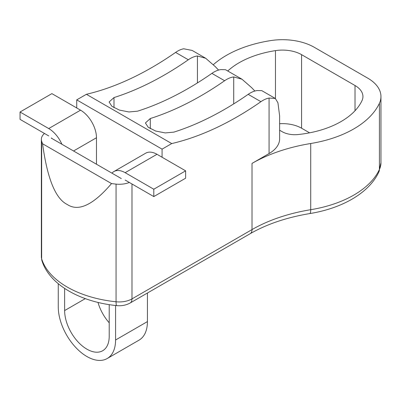 <?xml version="1.0" encoding="UTF-8"?>
<svg xmlns="http://www.w3.org/2000/svg" width="401" height="401" viewBox="0 0 401 401"><rect width="100%" height="100%" fill="white"/><g stroke="black" fill="none" stroke-linecap="round" stroke-linejoin="round"><path stroke-width="0.6" d="M309.587 132.826L301.572 128.205A27.022 15.599 0 0 0 279.622 123.719M197.422 82.927L197.422 55.99L205.683 58.26L192.149 50.441L183.728 48.777A27.022 15.599 120 0 0 175.583 52.416A324.244 187.202 120 0 1 86.39 94.295L76.731 99.874L76.731 107.964M76.731 99.874L162.074 149.147L162.074 157.232M51.258 138.114L121.313 178.56M129.368 182.475A18.015 10.401 180 0 1 116.059 184.109L116.059 301.778A92.12 53.188 180 0 1 41.644 258.81A18.015 10.401 180 0 1 41.358 256.976L41.904 260.565A9.007 7.238 -17.3 0 1 41.644 258.81L41.644 141.147A92.12 53.188 0 0 0 42.571 143.764L111.528 183.573A92.12 53.188 0 0 0 116.059 184.109M41.644 141.147A18.015 10.401 180 0 1 41.358 139.312A18.015 10.401 180 0 1 44.476 133.463M213.442 64.606A99.077 57.203 180 0 1 270.81 40.576A45.032 26 0 0 1 314.309 47.308L367.762 78.165A45.032 26 0 0 1 380.95 96.551A45.032 26 0 0 1 379.416 103.283A99.077 57.203 180 0 1 310.725 143.508L310.725 209.698A135.102 78 0 0 0 252.018 229.588L131.979 298.895A18.015 10.401 180 0 1 116.059 301.778A9.007 1.298 -84.1 0 0 116.721 305.617C80.511 301.998 49.298 284.795 41.904 260.565M150.29 128.666L150.29 118.526L145.413 122.957L148.195 127.262L155.683 131.037L165.247 132.926L173.854 132.13A324.244 187.202 120 0 0 248.184 94.335A27.022 15.599 120 0 1 257.287 90.551L261.793 90.651L275.327 98.466L269.071 98.05L269.071 153.558L252.018 163.402A135.102 78 180 0 1 310.725 143.508M269.071 153.558A36.025 20.802 0 0 0 279.622 138.851L279.622 115.869L277.933 102.771L275.327 98.466M227.748 70.997A81.062 46.802 0 0 1 275.472 50.626A27.022 15.599 180 0 1 301.572 54.661L355.02 85.518A27.022 15.599 180 0 1 362.935 96.551A27.022 15.599 180 0 1 362.018 100.591A81.062 46.802 0 0 1 298.003 134.546A18.015 10.401 180 0 1 282.088 131.658L279.622 130.235M279.622 116.255L279.622 115.869M233.723 103.889L233.723 76.947L241.983 79.218L251.477 87.498L254.886 91.032M205.683 58.26L215.177 66.541L218.585 70.075M162.074 149.147L171.733 143.568A324.244 187.202 120 0 0 260.921 101.689L248.184 94.335M269.071 98.05A27.022 15.599 120 0 0 260.921 101.689M42.571 143.764C47.273 178.455 55.478 198.685 67.178 204.455C78.461 211.954 93.248 204.996 111.528 183.573M86.39 94.295L171.733 143.568M241.983 79.218L225.487 69.694L220.986 69.594A27.022 15.599 120 0 0 211.883 73.373A324.244 187.202 120 0 1 137.553 111.172L128.947 111.969L119.383 110.08L111.894 106.305L109.107 101.999L113.989 97.568A324.244 187.202 120 0 0 188.32 59.769L175.583 52.416M150.29 118.526A324.244 187.202 120 0 0 224.62 80.731L211.883 73.373M233.723 76.947A27.022 15.599 120 0 0 224.62 80.731M197.422 55.99A27.022 15.599 120 0 0 188.32 59.769M111.944 173.152A22.516 13.002 60 0 1 113.874 171.563A22.516 13.002 60 0 1 125.137 172.676L153.794 189.222L153.794 196.58L125.137 180.034M115.583 305.492L115.583 339.983A40.531 23.398 60 0 1 107.187 358.534A40.531 23.398 60 0 1 75.954 347.677A40.531 23.398 60 0 1 58.26 306.89L58.26 283.697M52.14 138.626A13.509 7.799 -120 0 0 51.483 137.984M48.711 135.909L20.05 119.363L20.05 112.009L48.711 128.556A22.516 13.002 60 0 1 61.899 144.26M64.631 288.424L64.631 310.564A31.524 18.2 -120 0 0 78.39 342.289A31.524 18.2 -120 0 0 102.686 350.735A31.524 18.2 -120 0 0 109.212 336.304L109.212 304.645M153.794 196.58L185.638 178.194L185.638 170.841L153.794 189.222M113.874 171.563L145.718 153.177A22.516 13.002 60 0 1 156.976 154.295L185.638 170.841M97.999 302.419A31.524 18.2 -120 0 0 109.212 322.79M20.05 112.009L51.894 93.623L80.551 110.17A22.516 13.002 60 0 1 96.476 137.749L96.476 164.22M147.428 293.021L147.428 321.597A40.531 23.398 60 0 1 139.032 340.153L107.187 358.534M252.018 163.402L252.018 229.588A9.007 5.198 -120 0 1 250.154 233.713L130.114 303.016A9.007 5.198 -120 0 0 131.979 298.895L131.979 183.984M378.885 171.914A9.007 7.103 -155.1 0 0 379.416 169.468A45.032 26 180 0 0 380.95 162.736L378.885 171.914C369.181 193.011 342.068 208.36 309.722 213.583A9.007 2.005 -99.3 0 0 310.725 209.698A99.077 57.203 180 0 0 379.416 169.468L379.416 103.283M113.989 107.709L113.989 97.568M355.02 85.518L355.02 110.736M301.572 54.661L301.572 128.205M275.472 50.626L275.472 98.556M125.137 172.676L156.976 154.295M64.631 310.564L85.313 298.625M73.548 150.982L96.476 137.749M48.711 128.556L80.551 110.17M115.583 339.983L147.428 321.597M309.722 213.583C286.68 217.437 266.82 224.144 250.154 233.713M130.114 303.016C126.054 305.236 121.588 306.103 116.721 305.617M380.95 162.736L380.95 96.551M41.358 139.312L41.358 256.976"/></g></svg>
